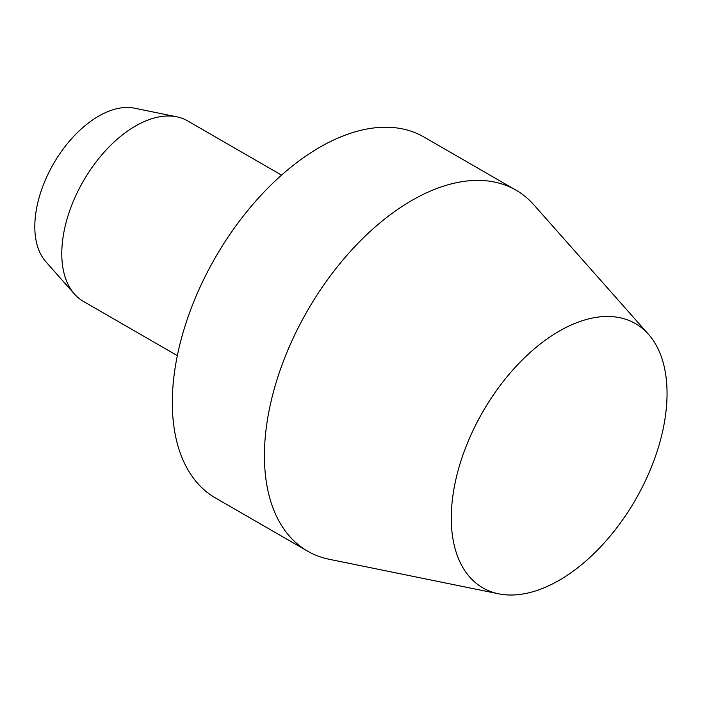 <?xml version="1.0" encoding="UTF-8"?>
<svg xmlns="http://www.w3.org/2000/svg" width="702" height="702" viewBox="0 0 702 702"><rect width="100%" height="100%" fill="white"/><g stroke="black" fill="none" stroke-linecap="round" stroke-linejoin="round"><path stroke-width="1.05" d="M177.334 355.624L83.362 301.369A104.212 60.161 -60 0 1 74.438 294.033L45.77 261.653A90.251 52.106 -60 0 1 53.501 163.794A90.251 52.106 -60 0 1 134.38 108.169L176.755 116.813A104.212 60.161 -60 0 1 187.574 120.876L281.546 175.123M74.438 294.033A104.212 60.161 -60 0 1 83.362 181.037A104.212 60.161 -60 0 1 176.755 116.813M498.718 593.831L329.22 559.283A208.415 120.332 -60 0 1 307.59 551.149L215.479 497.972A208.415 120.332 -60 0 1 215.479 257.318A208.415 120.332 -60 0 1 423.894 136.987L516.005 190.163A208.415 120.332 -60 0 1 533.862 204.835L648.525 334.345A152.571 88.092 -60 0 1 654.457 459.134A152.571 88.092 -60 0 1 559.169 580.317A152.571 88.092 -60 0 1 498.718 593.831A152.571 88.092 -60 0 1 482.879 411.697A152.571 88.092 -60 0 1 648.525 334.345M307.59 551.149A208.415 120.332 -60 0 1 307.581 310.495A208.415 120.332 -60 0 1 516.005 190.163"/></g></svg>
